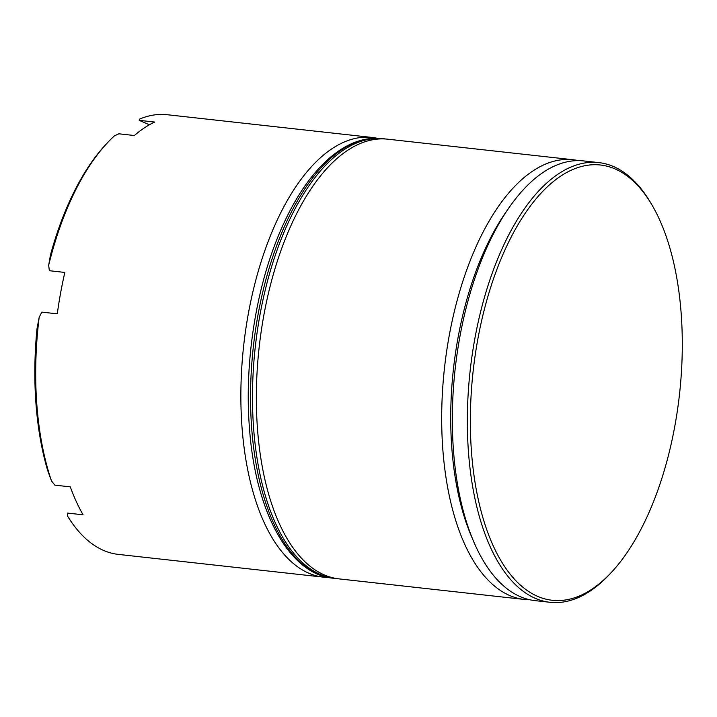 <?xml version="1.0" encoding="UTF-8"?>
<svg xmlns="http://www.w3.org/2000/svg" width="717" height="717" viewBox="0 0 717 717"><rect width="100%" height="100%" fill="white"/><g stroke="black" fill="none" stroke-linecap="round" stroke-linejoin="round"><path stroke-width="1.08" d="M508.962 207.93A214.553 101.715 96.3 0 0 451.835 448.313A214.553 101.715 96.3 0 0 472.306 538.377M529.702 599.744A221.195 104.861 -83.7 0 1 524.351 599.448A221.195 104.861 -83.7 0 1 442.855 449.774A221.195 104.861 -83.7 0 1 573.134 159.757A221.195 104.861 -83.7 0 1 578.422 160.635M328.305 577.463A221.195 104.861 -83.7 0 1 323.519 577.158A221.195 104.861 -83.7 0 1 242.032 427.493A221.195 104.861 -83.7 0 1 372.302 137.476A221.195 104.861 -83.7 0 1 377.034 138.229M471.499 452.14A218.981 103.813 96.3 0 0 611.538 572.229A218.981 103.813 96.3 0 0 681.15 313.186A218.981 103.813 96.3 0 0 652.228 205.42A218.981 103.813 96.3 0 0 529.307 207.464A218.981 103.813 96.3 0 0 471.499 452.14M611.538 572.229L609.952 573.923A221.195 104.861 -83.7 0 1 549.993 602.289A221.195 104.861 -83.7 0 1 468.506 452.624A221.195 104.861 -83.7 0 1 598.776 162.607A221.195 104.861 -83.7 0 1 651.063 203.422L652.228 205.42M372.302 137.476L167.124 114.711A221.195 104.861 96.3 0 0 139.932 118.95L139.215 120.339L154.693 122.051A221.195 104.861 96.3 0 0 134.375 135.522L118.897 133.801L114.388 135.88A221.195 104.861 96.3 0 0 107.165 143.077A221.195 104.861 96.3 0 0 48.666 265.299L49.356 270.712L64.844 272.433A221.195 104.861 96.3 0 0 57.297 313.84L41.81 312.119L39.166 317.335A221.195 104.861 96.3 0 0 36.845 404.729A221.195 104.861 96.3 0 0 51.472 480.901L54.815 485.14L70.302 486.861A221.195 104.861 96.3 0 0 83.073 514.806L67.586 513.085L67.515 516.016A221.195 104.861 96.3 0 0 118.341 554.393L323.519 577.158M573.134 159.757L387.789 139.197A221.195 104.861 96.3 0 0 257.511 429.214A221.195 104.861 96.3 0 0 339.007 578.879L524.351 599.448M598.776 162.607L583.781 160.94A221.195 104.861 96.3 0 0 453.502 450.957A221.195 104.861 96.3 0 0 534.999 600.622L549.993 602.289M51.472 480.901L47.654 470.424A218.981 103.813 -83.7 0 1 35.975 403.814A218.981 103.813 -83.7 0 1 36.997 328.78L39.166 317.335M48.666 265.299L50.468 254.956A218.981 103.813 -83.7 0 1 105.587 144.771L107.165 143.077M139.215 120.339L149.396 124.794M251.712 428.569A221.195 104.861 96.3 0 0 333.199 578.234C288.978 574.183 255.234 511.436 249.417 427.502C244.524 365.078 255.1 293.37 277.318 238.358C291.891 202.23 309.565 175.217 330.367 157.31C347.279 143.05 364.487 136.795 381.982 138.551A221.195 104.861 96.3 0 0 251.712 428.569M333.199 578.234L335.135 578.449A221.195 104.861 -83.7 0 1 253.648 428.784A221.195 104.861 -83.7 0 1 383.918 138.766L381.982 138.551M335.135 578.449L337.107 578.628M385.889 139.017L383.918 138.766"/></g></svg>
